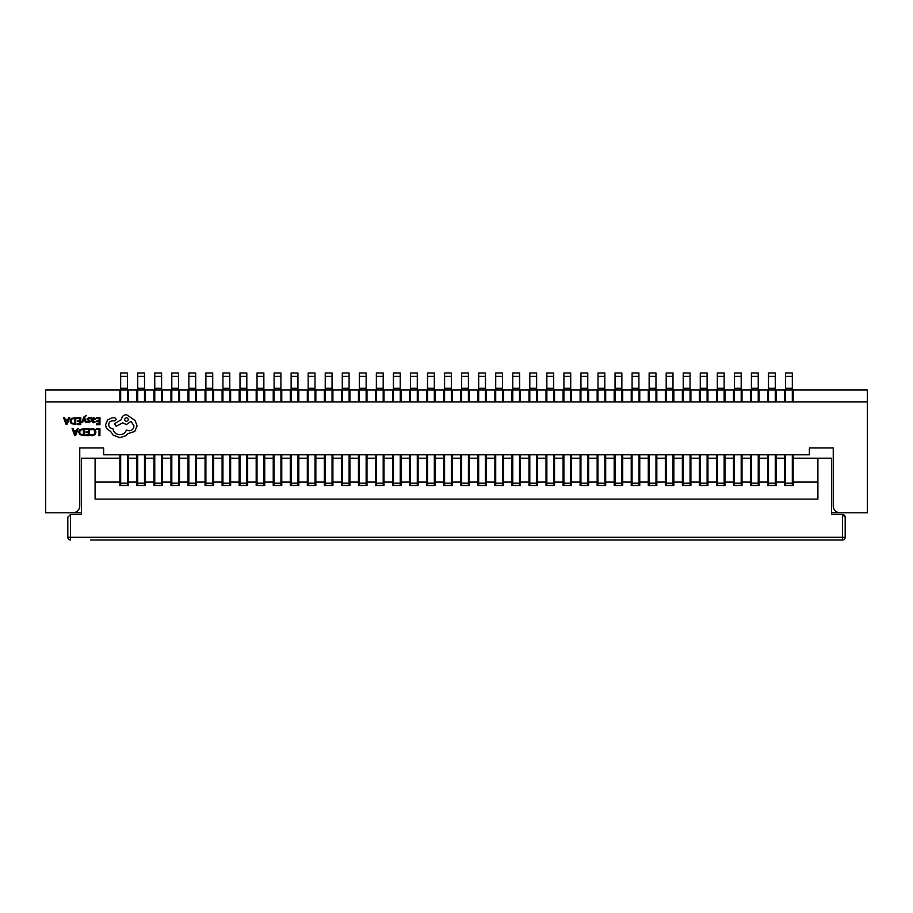 <?xml version="1.0" encoding="UTF-8"?>
<svg xmlns="http://www.w3.org/2000/svg" width="913" height="913" viewBox="0 0 913 913"><rect width="100%" height="100%" fill="white"/><g stroke="black" fill="none" stroke-linecap="round" stroke-linejoin="round"><path stroke-width="1.37" d="M127.478 388.31L120.664 388.31L120.664 372.961L127.478 372.961L127.478 401.948M127.478 454.8L127.478 485.476M120.664 454.8L120.664 485.476M120.664 388.31L120.664 390.011L128.334 390.011L128.334 401.948M119.808 401.948L119.808 390.011L120.664 390.011L120.664 401.948M144.528 388.31L137.703 388.31L137.703 372.961L144.528 372.961L144.528 401.948M144.528 454.8L144.528 485.476M137.703 454.8L137.703 485.476M137.703 388.31L137.703 390.011L145.384 390.011L145.384 401.948M136.859 401.948L136.859 390.011L137.703 390.011L137.703 401.948M161.578 388.31L154.754 388.31L154.754 372.961L161.578 372.961L161.578 401.948M161.578 454.8L161.578 485.476M154.754 454.8L154.754 485.476M154.754 388.31L154.754 390.011L162.423 390.011L162.423 401.948M153.898 401.948L153.898 390.011L154.754 390.011L154.754 401.948M178.617 388.31L171.804 388.31L171.804 372.961L178.617 372.961L178.617 401.948M178.617 454.8L178.617 485.476M171.804 454.8L171.804 485.476M171.804 388.31L171.804 390.011L179.473 390.011L179.473 401.948M170.948 401.948L170.948 390.011L171.804 390.011L171.804 401.948M195.667 388.31L188.854 388.31L188.854 372.961L195.667 372.961L195.667 401.948M195.667 454.8L195.667 485.476M188.854 454.8L188.854 485.476M188.854 388.31L188.854 390.011L196.523 390.011L196.523 401.948M187.998 401.948L187.998 390.011L188.854 390.011L188.854 401.948M212.718 388.31L205.893 388.31L205.893 372.961L212.718 372.961L212.718 401.948M212.718 454.8L212.718 485.476M205.893 454.8L205.893 485.476M205.893 388.31L205.893 390.011L213.574 390.011L213.574 401.948M205.048 401.948L205.048 390.011L205.893 390.011L205.893 401.948M229.768 388.31L222.943 388.31L222.943 372.961L229.768 372.961L229.768 401.948M229.768 454.8L229.768 485.476M222.943 454.8L222.943 485.476M222.943 388.31L222.943 390.011L230.612 390.011L230.612 401.948M222.099 401.948L222.099 390.011L222.943 390.011L222.943 401.948M246.818 388.31L239.993 388.31L239.993 372.961L246.818 372.961L246.818 401.948M246.818 454.8L246.818 485.476M239.993 454.8L239.993 485.476M239.993 388.31L239.993 390.011L247.663 390.011L247.663 401.948M239.138 401.948L239.138 390.011L239.993 390.011L239.993 401.948M263.857 388.31L257.044 388.31L257.044 372.961L263.857 372.961L263.857 401.948M263.857 454.8L263.857 485.476M257.044 454.8L257.044 485.476M257.044 388.31L257.044 390.011L264.713 390.011L264.713 401.948M256.188 401.948L256.188 390.011L257.044 390.011L257.044 401.948M280.907 388.31L274.094 388.31L274.094 372.961L280.907 372.961L280.907 401.948M280.907 454.8L280.907 485.476M274.094 454.8L274.094 485.476M274.094 388.31L274.094 390.011L281.763 390.011L281.763 401.948M273.238 401.948L273.238 390.011L274.094 390.011L274.094 401.948M297.958 388.31L291.133 388.31L291.133 372.961L297.958 372.961L297.958 401.948M297.958 454.8L297.958 485.476M291.133 454.8L291.133 485.476M291.133 388.31L291.133 390.011L298.813 390.011L298.813 401.948M290.288 401.948L290.288 390.011L291.133 390.011L291.133 401.948M315.008 388.31L308.183 388.31L308.183 372.961L315.008 372.961L315.008 401.948M315.008 454.8L315.008 485.476M308.183 454.8L308.183 485.476M308.183 388.31L308.183 390.011L315.852 390.011L315.852 401.948M307.327 401.948L307.327 390.011L308.183 390.011L308.183 401.948M332.047 388.31L325.233 388.31L325.233 372.961L332.047 372.961L332.047 401.948M332.047 454.8L332.047 485.476M325.233 454.8L325.233 485.476M325.233 388.31L325.233 390.011L332.903 390.011L332.903 401.948M324.377 401.948L324.377 390.011L325.233 390.011L325.233 401.948M349.097 388.31L342.284 388.31L342.284 372.961L349.097 372.961L349.097 401.948M349.097 454.8L349.097 485.476M342.284 454.8L342.284 485.476M342.284 388.31L342.284 390.011L349.953 390.011L349.953 401.948M341.428 401.948L341.428 390.011L342.284 390.011L342.284 401.948M366.147 388.31L359.323 388.31L359.323 372.961L366.147 372.961L366.147 401.948M366.147 454.8L366.147 485.476M359.323 454.8L359.323 485.476M359.323 388.31L359.323 390.011L367.003 390.011L367.003 401.948M358.478 401.948L358.478 390.011L359.323 390.011L359.323 401.948M383.198 388.31L376.373 388.31L376.373 372.961L383.198 372.961L383.198 401.948M383.198 454.8L383.198 485.476M376.373 454.8L376.373 485.476M376.373 388.31L376.373 390.011L384.042 390.011L384.042 401.948M375.528 401.948L375.528 390.011L376.373 390.011L376.373 401.948M400.248 388.31L393.423 388.31L393.423 372.961L400.248 372.961L400.248 401.948M400.248 454.8L400.248 485.476M393.423 454.8L393.423 485.476M393.423 388.31L393.423 390.011L401.092 390.011L401.092 401.948M392.567 401.948L392.567 390.011L393.423 390.011L393.423 401.948M417.287 388.31L410.473 388.31L410.473 372.961L417.287 372.961L417.287 401.948M417.287 454.8L417.287 485.476M410.473 454.8L410.473 485.476M410.473 388.31L410.473 390.011L418.143 390.011L418.143 401.948M409.617 401.948L409.617 390.011L410.473 390.011L410.473 401.948M434.337 388.31L427.524 388.31L427.524 372.961L434.337 372.961L434.337 401.948M434.337 454.8L434.337 485.476M427.524 454.8L427.524 485.476M427.524 388.31L427.524 390.011L435.193 390.011L435.193 401.948M426.668 401.948L426.668 390.011L427.524 390.011L427.524 401.948M451.387 388.31L444.563 388.31L444.563 372.961L451.387 372.961L451.387 401.948M451.387 454.8L451.387 485.476M444.563 454.8L444.563 485.476M444.563 388.31L444.563 390.011L452.243 390.011L452.243 401.948M443.718 401.948L443.718 390.011L444.563 390.011L444.563 401.948M468.437 388.31L461.613 388.31L461.613 372.961L468.437 372.961L468.437 401.948M468.437 454.8L468.437 485.476M461.613 454.8L461.613 485.476M461.613 388.31L461.613 390.011L469.282 390.011L469.282 401.948M460.757 401.948L460.757 390.011L461.613 390.011L461.613 401.948M485.476 388.31L478.663 388.31L478.663 372.961L485.476 372.961L485.476 401.948M485.476 454.8L485.476 485.476M478.663 454.8L478.663 485.476M478.663 388.31L478.663 390.011L486.332 390.011L486.332 401.948M477.807 401.948L477.807 390.011L478.663 390.011L478.663 401.948M502.527 388.31L495.713 388.31L495.713 372.961L502.527 372.961L502.527 401.948M502.527 454.8L502.527 485.476M495.713 454.8L495.713 485.476M495.713 388.31L495.713 390.011L503.383 390.011L503.383 401.948M494.857 401.948L494.857 390.011L495.713 390.011L495.713 401.948M519.577 388.31L512.752 388.31L512.752 372.961L519.577 372.961L519.577 401.948M519.577 454.8L519.577 485.476M512.752 454.8L512.752 485.476M512.752 388.31L512.752 390.011L520.433 390.011L520.433 401.948M511.908 401.948L511.908 390.011L512.752 390.011L512.752 401.948M536.627 388.31L529.802 388.31L529.802 372.961L536.627 372.961L536.627 401.948M536.627 454.8L536.627 485.476M529.802 454.8L529.802 485.476M529.802 388.31L529.802 390.011L537.472 390.011L537.472 401.948M528.958 401.948L528.958 390.011L529.802 390.011L529.802 401.948M553.677 388.31L546.853 388.31L546.853 372.961L553.677 372.961L553.677 401.948M553.677 454.8L553.677 485.476M546.853 454.8L546.853 485.476M546.853 388.31L546.853 390.011L554.522 390.011L554.522 401.948M545.997 401.948L545.997 390.011L546.853 390.011L546.853 401.948M570.716 388.31L563.903 388.31L563.903 372.961L570.716 372.961L570.716 401.948M570.716 454.8L570.716 485.476M563.903 454.8L563.903 485.476M563.903 388.31L563.903 390.011L571.572 390.011L571.572 401.948M563.047 401.948L563.047 390.011L563.903 390.011L563.903 401.948M587.767 388.31L580.953 388.31L580.953 372.961L587.767 372.961L587.767 401.948M587.767 454.8L587.767 485.476M580.953 454.8L580.953 485.476M580.953 388.31L580.953 390.011L588.623 390.011L588.623 401.948M580.097 401.948L580.097 390.011L580.953 390.011L580.953 401.948M604.817 388.31L597.992 388.31L597.992 372.961L604.817 372.961L604.817 401.948M604.817 454.8L604.817 485.476M597.992 454.8L597.992 485.476M597.992 388.31L597.992 390.011L605.673 390.011L605.673 401.948M597.148 401.948L597.148 390.011L597.992 390.011L597.992 401.948M621.867 388.31L615.042 388.31L615.042 372.961L621.867 372.961L621.867 401.948M621.867 454.8L621.867 485.476M615.042 454.8L615.042 485.476M615.042 388.31L615.042 390.011L622.712 390.011L622.712 401.948M614.187 401.948L614.187 390.011L615.042 390.011L615.042 401.948M638.906 388.31L632.093 388.31L632.093 372.961L638.906 372.961L638.906 401.948M638.906 454.8L638.906 485.476M632.093 454.8L632.093 485.476M632.093 388.31L632.093 390.011L639.762 390.011L639.762 401.948M631.237 401.948L631.237 390.011L632.093 390.011L632.093 401.948M655.956 388.31L649.143 388.31L649.143 372.961L655.956 372.961L655.956 401.948M655.956 454.8L655.956 485.476M649.143 454.8L649.143 485.476M649.143 388.31L649.143 390.011L656.812 390.011L656.812 401.948M648.287 401.948L648.287 390.011L649.143 390.011L649.143 401.948M673.007 388.31L666.182 388.31L666.182 372.961L673.007 372.961L673.007 401.948M673.007 454.8L673.007 485.476M666.182 454.8L666.182 485.476M666.182 388.31L666.182 390.011L673.862 390.011L673.862 401.948M665.337 401.948L665.337 390.011L666.182 390.011L666.182 401.948M690.057 388.31L683.232 388.31L683.232 372.961L690.057 372.961L690.057 401.948M690.057 454.8L690.057 485.476M683.232 454.8L683.232 485.476M683.232 388.31L683.232 390.011L690.901 390.011L690.901 401.948M682.388 401.948L682.388 390.011L683.232 390.011L683.232 401.948M707.107 388.31L700.282 388.31L700.282 372.961L707.107 372.961L707.107 401.948M707.107 454.8L707.107 485.476M700.282 454.8L700.282 485.476M700.282 388.31L700.282 390.011L707.952 390.011L707.952 401.948M699.426 401.948L699.426 390.011L700.282 390.011L700.282 401.948M724.146 388.31L717.333 388.31L717.333 372.961L724.146 372.961L724.146 401.948M724.146 454.8L724.146 485.476M717.333 454.8L717.333 485.476M717.333 388.31L717.333 390.011L725.002 390.011L725.002 401.948M716.477 401.948L716.477 390.011L717.333 390.011L717.333 401.948M741.196 388.31L734.383 388.31L734.383 372.961L741.196 372.961L741.196 401.948M741.196 454.8L741.196 485.476M734.383 454.8L734.383 485.476M734.383 388.31L734.383 390.011L742.052 390.011L742.052 401.948M733.527 401.948L733.527 390.011L734.383 390.011L734.383 401.948M758.247 388.31L751.422 388.31L751.422 372.961L758.247 372.961L758.247 401.948M758.247 454.8L758.247 485.476M751.422 454.8L751.422 485.476M751.422 388.31L751.422 390.011L759.102 390.011L759.102 401.948M750.577 401.948L750.577 390.011L751.422 390.011L751.422 401.948M775.297 388.31L768.472 388.31L768.472 372.961L775.297 372.961L775.297 401.948M775.297 454.8L775.297 485.476M768.472 454.8L768.472 485.476M768.472 388.31L768.472 390.011L776.141 390.011L776.141 401.948M767.616 401.948L767.616 390.011L768.472 390.011L768.472 401.948M792.336 388.31L785.522 388.31L785.522 372.961L792.336 372.961L792.336 401.948M792.336 454.8L792.336 485.476M785.522 454.8L785.522 485.476M785.522 388.31L785.522 390.011L793.192 390.011L793.192 401.948M784.666 401.948L784.666 390.011L785.522 390.011L785.522 401.948M95.089 482.075L119.808 482.075L119.808 458.2L95.089 458.2L95.089 499.114L817.911 499.114L817.911 458.2L793.192 458.2L793.192 482.075L817.911 482.075M128.334 458.2L128.334 482.075L136.859 482.075L136.859 458.2L128.334 458.2L128.334 454.8M145.384 458.2L145.384 482.075L153.898 482.075L153.898 458.2L145.384 458.2L145.384 454.8M162.423 458.2L162.423 482.075L170.948 482.075L170.948 458.2L162.423 458.2L162.423 454.8M179.473 458.2L179.473 482.075L187.998 482.075L187.998 458.2L179.473 458.2L179.473 454.8M196.523 458.2L196.523 482.075L205.048 482.075L205.048 458.2L196.523 458.2L196.523 454.8M213.574 458.2L213.574 482.075L222.099 482.075L222.099 458.2L213.574 458.2L213.574 454.8M230.612 458.2L230.612 482.075L239.138 482.075L239.138 458.2L230.612 458.2L230.612 454.8M247.663 458.2L247.663 482.075L256.188 482.075L256.188 458.2L247.663 458.2L247.663 454.8M264.713 458.2L264.713 482.075L273.238 482.075L273.238 458.2L264.713 458.2L264.713 454.8M281.763 458.2L281.763 482.075L290.288 482.075L290.288 458.2L281.763 458.2L281.763 454.8M298.813 458.2L298.813 482.075L307.327 482.075L307.327 458.2L298.813 458.2L298.813 454.8M315.852 458.2L315.852 482.075L324.377 482.075L324.377 458.2L315.852 458.2L315.852 454.8M332.903 458.2L332.903 482.075L341.428 482.075L341.428 458.2L332.903 458.2L332.903 454.8M349.953 458.2L349.953 482.075L358.478 482.075L358.478 458.2L349.953 458.2L349.953 454.8M367.003 458.2L367.003 482.075L375.528 482.075L375.528 458.2L367.003 458.2L367.003 454.8M384.042 458.2L384.042 482.075L392.567 482.075L392.567 458.2L384.042 458.2L384.042 454.8M401.092 458.2L401.092 482.075L409.617 482.075L409.617 458.2L401.092 458.2L401.092 454.8M418.143 458.2L418.143 482.075L426.668 482.075L426.668 458.2L418.143 458.2L418.143 454.8M435.193 458.2L435.193 482.075L443.718 482.075L443.718 458.2L435.193 458.2L435.193 454.8M452.243 458.2L452.243 482.075L460.757 482.075L460.757 458.2L452.243 458.2L452.243 454.8M469.282 458.2L469.282 482.075L477.807 482.075L477.807 458.2L469.282 458.2L469.282 454.8M486.332 458.2L486.332 482.075L494.857 482.075L494.857 458.2L486.332 458.2L486.332 454.8M503.383 458.2L503.383 482.075L511.908 482.075L511.908 458.2L503.383 458.2L503.383 454.8M520.433 458.2L520.433 482.075L528.958 482.075L528.958 458.2L520.433 458.2L520.433 454.8M537.472 458.2L537.472 482.075L545.997 482.075L545.997 458.2L537.472 458.2L537.472 454.8M554.522 458.2L554.522 482.075L563.047 482.075L563.047 458.2L554.522 458.2L554.522 454.8M571.572 458.2L571.572 482.075L580.097 482.075L580.097 458.2L571.572 458.2L571.572 454.8M588.623 458.2L588.623 482.075L597.148 482.075L597.148 458.2L588.623 458.2L588.623 454.8M605.673 458.2L605.673 482.075L614.187 482.075L614.187 458.2L605.673 458.2L605.673 454.8M622.712 458.2L622.712 482.075L631.237 482.075L631.237 458.2L622.712 458.2L622.712 454.8M639.762 458.2L639.762 482.075L648.287 482.075L648.287 458.2L639.762 458.2L639.762 454.8M656.812 458.2L656.812 482.075L665.337 482.075L665.337 458.2L656.812 458.2L656.812 454.8M673.862 458.2L673.862 482.075L682.388 482.075L682.388 458.2L673.862 458.2L673.862 454.8M690.901 458.2L690.901 482.075L699.426 482.075L699.426 458.2L690.901 458.2L690.901 454.8M707.952 458.2L707.952 482.075L716.477 482.075L716.477 458.2L707.952 458.2L707.952 454.8M725.002 458.2L725.002 482.075L733.527 482.075L733.527 458.2L725.002 458.2L725.002 454.8M742.052 458.2L742.052 482.075L750.577 482.075L750.577 458.2L742.052 458.2L742.052 454.8M759.102 458.2L759.102 482.075L767.616 482.075L767.616 458.2L759.102 458.2L759.102 454.8M776.141 458.2L776.141 482.075L784.666 482.075L784.666 458.2L776.141 458.2L776.141 454.8M784.666 482.075L784.666 485.476L793.192 485.476L793.192 482.075M767.616 482.075L767.616 485.476L776.141 485.476L776.141 482.075M750.577 482.075L750.577 485.476L759.102 485.476L759.102 482.075M733.527 482.075L733.527 485.476L742.052 485.476L742.052 482.075M716.477 482.075L716.477 485.476L725.002 485.476L725.002 482.075M699.426 482.075L699.426 485.476L707.952 485.476L707.952 482.075M682.388 482.075L682.388 485.476L690.901 485.476L690.901 482.075M665.337 482.075L665.337 485.476L673.862 485.476L673.862 482.075M648.287 482.075L648.287 485.476L656.812 485.476L656.812 482.075M631.237 482.075L631.237 485.476L639.762 485.476L639.762 482.075M614.187 482.075L614.187 485.476L622.712 485.476L622.712 482.075M597.148 482.075L597.148 485.476L605.673 485.476L605.673 482.075M580.097 482.075L580.097 485.476L588.623 485.476L588.623 482.075M563.047 482.075L563.047 485.476L571.572 485.476L571.572 482.075M545.997 482.075L545.997 485.476L554.522 485.476L554.522 482.075M528.958 482.075L528.958 485.476L537.472 485.476L537.472 482.075M511.908 482.075L511.908 485.476L520.433 485.476L520.433 482.075M494.857 482.075L494.857 485.476L503.383 485.476L503.383 482.075M477.807 482.075L477.807 485.476L486.332 485.476L486.332 482.075M460.757 482.075L460.757 485.476L469.282 485.476L469.282 482.075M443.718 482.075L443.718 485.476L452.243 485.476L452.243 482.075M426.668 482.075L426.668 485.476L435.193 485.476L435.193 482.075M409.617 482.075L409.617 485.476L418.143 485.476L418.143 482.075M290.288 482.075L290.288 485.476L298.813 485.476L298.813 482.075M222.099 482.075L222.099 485.476L230.612 485.476L230.612 482.075M205.048 482.075L205.048 485.476L213.574 485.476L213.574 482.075M187.998 482.075L187.998 485.476L196.523 485.476L196.523 482.075M324.377 482.075L324.377 485.476L332.903 485.476L332.903 482.075M136.859 482.075L136.859 485.476L145.384 485.476L145.384 482.075M153.898 482.075L153.898 485.476L162.423 485.476L162.423 482.075M170.948 482.075L170.948 485.476L179.473 485.476L179.473 482.075M392.567 482.075L392.567 485.476L401.092 485.476L401.092 482.075M375.528 482.075L375.528 485.476L384.042 485.476L384.042 482.075M358.478 482.075L358.478 485.476L367.003 485.476L367.003 482.075M273.238 482.075L273.238 485.476L281.763 485.476L281.763 482.075M307.327 482.075L307.327 485.476L315.852 485.476L315.852 482.075M239.138 482.075L239.138 485.476L247.663 485.476L247.663 482.075M341.428 482.075L341.428 485.476L349.953 485.476L349.953 482.075M256.188 482.075L256.188 485.476L264.713 485.476L264.713 482.075M119.808 482.075L119.808 485.476L128.334 485.476L128.334 482.075M81.451 514.464L70.541 514.464L81.451 514.464L81.451 458.2L95.089 458.2M817.911 458.2L831.549 458.2L831.549 514.464L842.459 514.464L831.549 514.464M845.187 517.192L842.459 514.464A2.728 2.728 0 0 1 845.187 517.192L845.187 537.301A2.728 2.728 0 0 1 842.459 540.04L90.547 540.04M70.541 540.04A2.728 2.728 0 0 1 67.813 537.301A2.728 2.728 0 0 0 70.541 540.04L70.541 537.301L67.813 537.301L67.813 517.192L70.541 514.464L70.541 537.301L842.459 537.301L842.459 514.464M867.35 401.948L45.65 401.948L45.65 512.752L72.926 512.752A6.825 6.825 0 0 0 79.751 505.939L79.751 447.975L103.614 447.975L103.614 454.8L809.386 454.8L809.386 447.975L833.249 447.975L833.249 505.939A6.825 6.825 0 0 0 840.074 512.752L867.35 512.752L867.35 390.011L793.192 390.011M831.549 512.752L840.074 512.752M72.926 512.752L81.451 512.752M170.948 458.2L170.948 454.8M153.898 458.2L153.898 454.8M136.859 458.2L136.859 454.8M119.808 458.2L119.808 454.8M187.998 458.2L187.998 454.8M205.048 458.2L205.048 454.8M222.099 458.2L222.099 454.8M239.138 458.2L239.138 454.8M256.188 458.2L256.188 454.8M273.238 458.2L273.238 454.8M290.288 458.2L290.288 454.8M307.327 458.2L307.327 454.8M324.377 458.2L324.377 454.8M341.428 458.2L341.428 454.8M358.478 458.2L358.478 454.8M375.528 458.2L375.528 454.8M392.567 458.2L392.567 454.8M426.668 458.2L426.668 454.8M409.617 458.2L409.617 454.8M443.718 458.2L443.718 454.8M511.908 458.2L511.908 454.8M494.857 458.2L494.857 454.8M477.807 458.2L477.807 454.8M460.757 458.2L460.757 454.8M528.958 458.2L528.958 454.8M545.997 458.2L545.997 454.8M563.047 458.2L563.047 454.8M580.097 458.2L580.097 454.8M597.148 458.2L597.148 454.8M614.187 458.2L614.187 454.8M631.237 458.2L631.237 454.8M648.287 458.2L648.287 454.8M665.337 458.2L665.337 454.8M682.388 458.2L682.388 454.8M699.426 458.2L699.426 454.8M716.477 458.2L716.477 454.8M733.527 458.2L733.527 454.8M750.577 458.2L750.577 454.8M793.192 458.2L793.192 454.8M784.666 458.2L784.666 454.8M767.616 458.2L767.616 454.8M119.808 390.011L45.65 390.011L45.65 401.948M136.859 390.011L128.334 390.011M153.898 390.011L145.384 390.011M170.948 390.011L162.423 390.011M187.998 390.011L179.473 390.011M205.048 390.011L196.523 390.011M222.099 390.011L213.574 390.011M239.138 390.011L230.612 390.011M256.188 390.011L247.663 390.011M273.238 390.011L264.713 390.011M290.288 390.011L281.763 390.011M307.327 390.011L298.813 390.011M324.377 390.011L315.852 390.011M341.428 390.011L332.903 390.011M358.478 390.011L349.953 390.011M375.528 390.011L367.003 390.011M392.567 390.011L384.042 390.011M409.617 390.011L401.092 390.011M426.668 390.011L418.143 390.011M443.718 390.011L435.193 390.011M460.757 390.011L452.243 390.011M477.807 390.011L469.282 390.011M494.857 390.011L486.332 390.011M511.908 390.011L503.383 390.011M528.958 390.011L520.433 390.011M545.997 390.011L537.472 390.011M563.047 390.011L554.522 390.011M580.097 390.011L571.572 390.011M597.148 390.011L588.623 390.011M614.187 390.011L605.673 390.011M631.237 390.011L622.712 390.011M648.287 390.011L639.762 390.011M665.337 390.011L656.812 390.011M682.388 390.011L673.862 390.011M699.426 390.011L690.901 390.011M716.477 390.011L707.952 390.011M733.527 390.011L725.002 390.011M750.577 390.011L742.052 390.011M767.616 390.011L759.102 390.011M784.666 390.011L776.141 390.011M96.276 428.722L96.264 429.521L99.026 429.532L98.981 435.684L99.882 435.684L99.928 428.756L96.276 428.722M92.715 428.585L90.798 428.973L90.786 429.829L92.578 429.384L94.359 430.126L95.02 432.111L94.279 434.189L92.384 434.942L90.752 434.52L90.752 435.455L92.384 435.752L94.941 434.748L95.968 432.066L95.089 429.544L92.715 428.585M85.674 428.654L85.674 429.441L88.504 429.464L88.493 431.792L86.016 431.781L86.005 432.568L88.481 432.591L88.47 434.805L85.788 434.793L85.788 435.581L89.36 435.615L89.406 428.676L85.674 428.654M84.373 428.642L79.762 429.578L78.701 432.157L79.728 434.622L84.316 435.581L84.373 428.642M83.425 434.771L83.471 429.43L80.39 430.126L79.636 432.134L80.39 434.097L83.425 434.771M72.104 428.551L74.695 435.512L75.653 435.512L78.335 428.596L77.354 428.596L76.669 430.48L73.782 430.468L73.086 428.562L72.104 428.551M76.384 431.267L74.056 431.244L75.186 434.622L76.384 431.267M96.276 417.72L96.276 418.519L99.106 418.542L99.083 420.87L96.607 420.847L96.607 421.646L99.083 421.658L99.072 423.883L96.39 423.86L96.39 424.659L99.951 424.682L100.008 417.755L96.276 417.72M93.217 422.765L94.929 422.32L94.929 421.475L93.309 422.068L92.316 420.847L95.431 419.044L93.879 417.595L92.35 418.462L91.46 417.686L91.437 420.882L93.217 422.765M94.324 419.74L93.64 418.302L92.316 420.185L94.324 419.74M88.858 418.268L90.284 418.759L90.284 417.857L88.949 417.561L86.929 419.01L89.36 421.372L87.157 421.669L87.146 422.502L89.691 422.354L90.261 421.304L87.831 418.93L88.858 418.268M81.702 422.571L82.604 422.582L84.11 418.462L85.48 422.605L86.461 422.605L84.544 417.652L86.324 415.392L83.996 416.887L81.702 422.571M77.069 417.595L77.069 418.382L79.899 418.405L79.888 420.733L77.4 420.71L77.4 421.509L79.876 421.532L79.865 423.746L77.183 423.723L77.183 424.522L80.755 424.545L80.8 417.618L77.069 417.595M75.768 417.583L71.157 418.519L70.096 421.098L71.123 423.564L75.711 424.511L75.768 417.583M74.82 423.712L74.866 418.359L71.785 419.067L71.031 421.076L71.785 423.039L74.82 423.712M63.488 417.492L66.09 424.442L67.037 424.454L69.73 417.538L68.749 417.526L68.064 419.421L65.177 419.398L64.481 417.503L63.488 417.492M67.779 420.208L65.451 420.185L66.581 423.564L67.779 420.208M105.634 424.671C105.862 427.866 107.472 430.023 110.473 431.164L113.109 435.079L119.797 437.692L125.72 435.809L127.911 433.652L134.725 431.438L137.087 425.835L135.044 420.437L126.462 414.662C123.46 414.924 121.806 416.556 121.497 419.558L114.57 423.655L116.077 426.268L122.707 422.867L126.393 424.568L131.05 421.35L133.971 425.903C133.663 428.905 132.008 430.537 129.007 430.799L126.405 430.046C125.264 432.99 123.05 434.554 119.763 434.725C115.883 434.371 113.6 432.306 112.904 428.517L112.516 428.517C110.165 428.277 108.898 426.987 108.693 424.648C108.875 422.422 110.074 421.155 112.265 420.825L114.787 420.893L116.328 419.375L114.901 417.834L111.991 417.812L107.494 420.003L105.634 424.671M126.496 417.618C123.997 418.896 123.997 420.174 126.462 421.464C128.938 420.197 128.95 418.919 126.496 417.618M120.664 376.373L127.478 376.373M120.664 483.194L127.478 483.194M137.703 376.373L144.528 376.373M137.703 483.194L144.528 483.194M154.754 376.373L161.578 376.373M154.754 483.194L161.578 483.194M171.804 376.373L178.617 376.373M171.804 483.194L178.617 483.194M188.854 376.373L195.667 376.373M188.854 483.194L195.667 483.194M205.893 376.373L212.718 376.373M205.893 483.194L212.718 483.194M222.943 376.373L229.768 376.373M222.943 483.194L229.768 483.194M239.993 376.373L246.818 376.373M239.993 483.194L246.818 483.194M257.044 376.373L263.857 376.373M257.044 483.194L263.857 483.194M274.094 376.373L280.907 376.373M274.094 483.194L280.907 483.194M291.133 376.373L297.958 376.373M291.133 483.194L297.958 483.194M308.183 376.373L315.008 376.373M308.183 483.194L315.008 483.194M325.233 376.373L332.047 376.373M325.233 483.194L332.047 483.194M342.284 376.373L349.097 376.373M342.284 483.194L349.097 483.194M359.323 376.373L366.147 376.373M359.323 483.194L366.147 483.194M376.373 376.373L383.198 376.373M376.373 483.194L383.198 483.194M393.423 376.373L400.248 376.373M393.423 483.194L400.248 483.194M410.473 376.373L417.287 376.373M410.473 483.194L417.287 483.194M427.524 376.373L434.337 376.373M427.524 483.194L434.337 483.194M444.563 376.373L451.387 376.373M444.563 483.194L451.387 483.194M461.613 376.373L468.437 376.373M461.613 483.194L468.437 483.194M478.663 376.373L485.476 376.373M478.663 483.194L485.476 483.194M495.713 376.373L502.527 376.373M495.713 483.194L502.527 483.194M512.752 376.373L519.577 376.373M512.752 483.194L519.577 483.194M529.802 376.373L536.627 376.373M529.802 483.194L536.627 483.194M546.853 376.373L553.677 376.373M546.853 483.194L553.677 483.194M563.903 376.373L570.716 376.373M563.903 483.194L570.716 483.194M580.953 376.373L587.767 376.373M580.953 483.194L587.767 483.194M597.992 376.373L604.817 376.373M597.992 483.194L604.817 483.194M615.042 376.373L621.867 376.373M615.042 483.194L621.867 483.194M632.093 376.373L638.906 376.373M632.093 483.194L638.906 483.194M649.143 376.373L655.956 376.373M649.143 483.194L655.956 483.194M666.182 376.373L673.007 376.373M666.182 483.194L673.007 483.194M683.232 376.373L690.057 376.373M683.232 483.194L690.057 483.194M700.282 376.373L707.107 376.373M700.282 483.194L707.107 483.194M717.333 376.373L724.146 376.373M717.333 483.194L724.146 483.194M734.383 376.373L741.196 376.373M734.383 483.194L741.196 483.194M751.422 376.373L758.247 376.373M751.422 483.194L758.247 483.194M768.472 376.373L775.297 376.373M768.472 483.194L775.297 483.194M785.522 376.373L792.336 376.373M785.522 483.194L792.336 483.194M842.459 540.04A2.728 2.728 0 0 0 845.187 537.301L842.459 537.301L842.459 540.04"/></g></svg>
